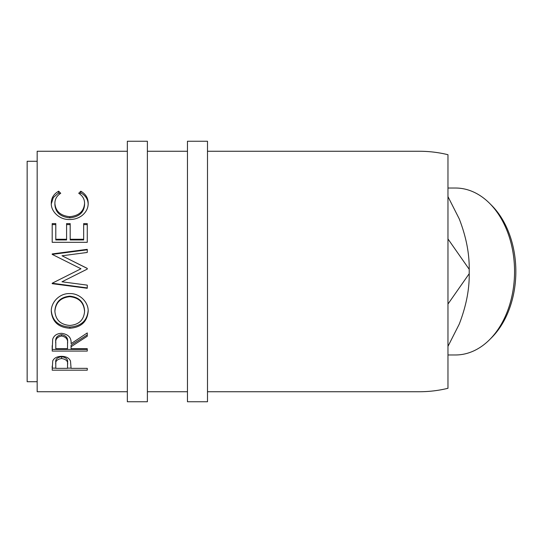 <?xml version="1.0" encoding="UTF-8"?>
<svg xmlns="http://www.w3.org/2000/svg" width="543" height="543" viewBox="0 0 543 543"><rect width="100%" height="100%" fill="white"/><g stroke="black" fill="none" stroke-linecap="round" stroke-linejoin="round"><path stroke-width="0.81" d="M147.384 401.752L147.384 141.248L127.347 141.248L127.347 401.752L147.384 401.752M207.501 401.752L207.501 141.248L187.464 141.248L187.464 401.752L207.501 401.752M489.61 203.347L491.653 205.39A80.968 57.253 90 0 1 515.85 271.5A80.968 57.253 90 0 1 491.653 337.61L489.61 339.653A83.473 59.024 -90 0 0 514.554 271.5A83.473 59.024 -90 0 0 489.61 203.347A83.473 59.024 -90 0 0 455.529 188.027L447.968 188.027M447.968 354.973L455.529 354.973A83.473 59.024 -90 0 0 489.61 339.653M37.168 161.285L27.15 161.285L27.15 381.715L37.168 381.715M58.63 191.204L60.741 193.274C56.825 195.772 54.877 199.138 54.897 203.374C55.549 211.302 60.511 215.741 69.769 216.698C79.108 215.72 84.043 211.213 84.572 203.191C84.525 199.057 82.577 195.751 78.728 193.274L80.812 191.204C85.719 194.055 88.17 198.046 88.17 203.177C88.285 207.969 86.242 212.089 82.034 215.544C78.43 218.225 74.262 219.548 69.531 219.515C59.486 219.922 50.784 211.39 51.3 203.211C51.273 198.046 53.716 194.041 58.63 191.204L58.63 192.874L59.744 193.939M52.196 242.314L52.196 223.607L55.793 223.607L55.793 239.273L66.585 239.273L66.585 223.607L70.183 223.607L70.183 239.273L83.67 239.273L83.67 223.607L87.267 223.607L87.267 242.314L52.196 242.314L52.196 224.605L55.793 224.605M82.495 271.5L61.977 281.797L87.267 269.104L87.267 268.391L62.031 255.78L87.267 252.454L87.267 249.339L52.196 253.934L52.196 254.389L87.267 249.8L87.267 252.454M61.977 281.797L87.267 285.129L87.267 288.272L52.196 283.677L52.196 283.229L80.975 268.771L52.196 254.389M51.3 311.601C50.804 302.234 59.737 293.145 69.721 293.593C79.577 293.193 88.57 302.078 88.17 311.336C87.206 321.775 81.111 327.409 69.891 328.237C58.624 327.524 52.427 321.979 51.3 311.601M71.079 346.712L71.079 348.694L87.267 348.694L87.267 351.077L52.196 351.077L52.678 339.273C53.933 335.506 56.9 333.524 61.576 333.321C68.37 334.278 71.54 337.712 71.079 343.638L87.267 332.94L87.267 336.253L71.079 346.712L71.079 345.144L87.267 334.902L87.267 332.94M52.196 370.177L52.725 360.952C54.076 357.986 57.035 356.446 61.603 356.323C66.307 356.452 69.273 358.054 70.509 361.136L71.079 368.344L87.267 368.344L87.267 370.177L52.196 370.177M207.501 391.734L419.42 391.734C429.079 391.727 438.595 390.587 447.968 388.293L447.968 154.707C438.595 152.413 429.079 151.273 419.42 151.266L207.501 151.266M187.464 151.266L147.384 151.266M127.347 151.266L37.168 151.266L37.168 391.734L127.347 391.734M187.464 391.734L147.384 391.734M447.968 196.62L459.256 218.897C466.084 236.544 469.403 253.343 469.213 269.308A120.234 85.02 90 0 1 469.227 271.5A120.234 85.02 90 0 1 469.213 273.692C469.451 289.426 466.138 306.232 459.256 324.103L447.968 346.38M469.213 269.308L447.968 238.947M447.968 304.053L469.213 273.692M54.897 203.374L54.897 204.792C55.549 212.557 60.511 216.901 69.769 217.838C79.108 216.881 84.043 212.476 84.572 204.616L84.572 203.191M69.769 216.698L69.769 217.838M79.692 193.96L80.812 192.874C85.719 195.67 88.17 199.58 88.17 204.596M80.812 191.204L80.812 192.874M51.32 203.808L53.316 197.557L58.63 192.874M55.793 239.273L55.793 239.945L66.585 239.945L66.585 239.273M66.585 224.605L70.183 224.605M70.183 239.273L70.183 239.945L83.67 239.945L83.67 239.273M83.67 224.605L87.267 224.605L87.267 242.314M87.267 269.104L87.267 268.459L62.031 255.78M75.545 271.5L80.975 268.771M87.267 285.129L87.267 287.926L52.196 283.229M88.17 310.501C87.206 320.73 81.111 326.248 69.891 327.056C58.624 326.357 52.427 320.927 51.3 310.766M69.891 328.237L69.891 327.056M84.572 311.451L84.572 310.616C83.88 301.901 78.932 297.082 69.714 296.159C60.572 297.136 55.63 301.956 54.897 310.616L54.897 311.451C55.712 320.058 60.707 324.721 69.871 325.447C78.952 324.68 83.846 320.01 84.572 311.451C83.887 302.546 78.932 297.625 69.714 296.682C60.572 297.679 55.63 302.607 54.897 311.451M69.714 296.159L69.714 296.682M52.196 345.687L52.196 349.42L87.267 349.42L87.267 348.694M67.536 342.144L67.536 343.644L67.536 342.144C68.167 338.065 66.178 335.567 61.569 334.658C57.069 335.547 55.148 338.011 55.793 342.036L55.793 348.694L67.488 348.694L67.536 343.644C68.167 339.484 66.178 336.931 61.569 336.002L61.569 334.658M61.569 336.002C57.069 336.911 55.148 339.423 55.793 343.536M87.267 370.177L87.267 368.344M71.079 368.12L67.488 368.12M55.793 368.12L52.196 368.12L52.196 366.084M67.563 362.643L67.563 364.577C68.18 361.285 66.198 359.262 61.617 358.523L61.617 356.71C57.13 357.403 55.189 359.317 55.793 362.473L55.793 368.344L67.488 368.344L67.563 362.643C68.18 359.412 66.198 357.437 61.617 356.71M61.617 358.523C57.13 359.228 55.189 361.19 55.793 364.407"/></g></svg>
